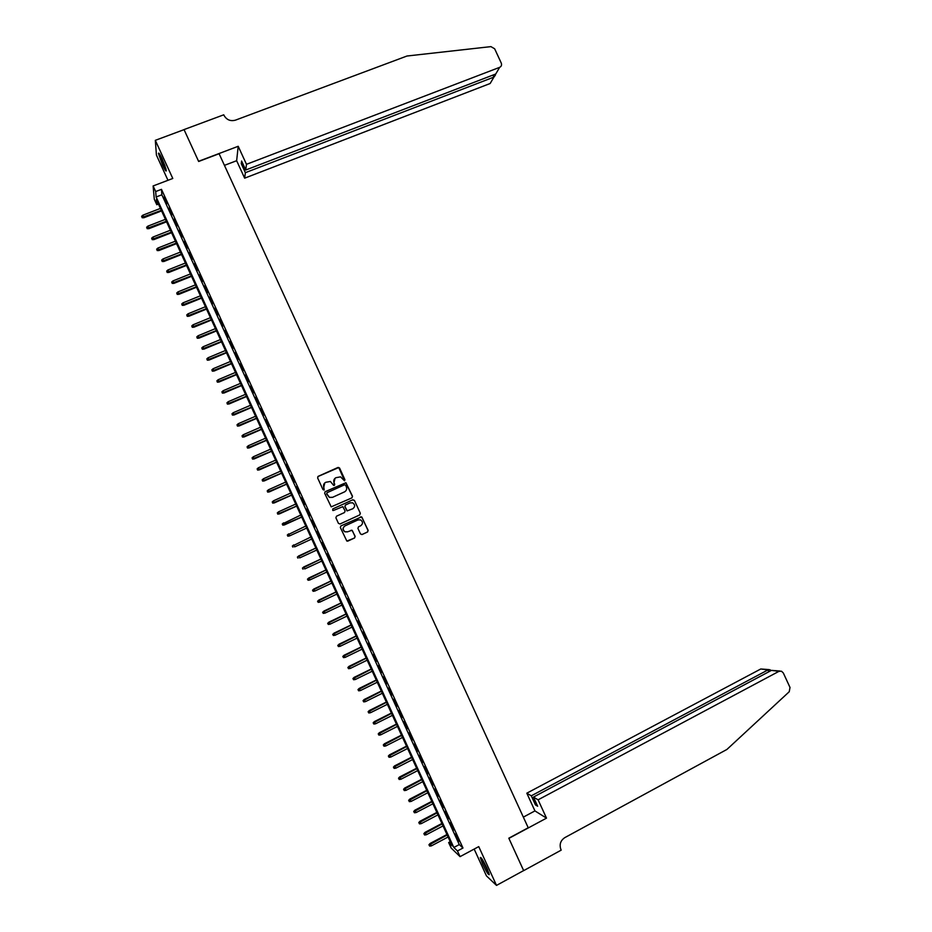 <?xml version="1.0" encoding="UTF-8"?>
<svg xmlns="http://www.w3.org/2000/svg" width="932" height="932" viewBox="0 0 932 932"><rect width="100%" height="100%" fill="white"/><g stroke="black" fill="none" stroke-linecap="round" stroke-linejoin="round"><path stroke-width="1.4" d="M344.514 480.807L344.922 479.7L339.598 468.062L338.001 467.456L318.22 476.322L317.626 477.918L322.973 489.603L324.103 490.034L323.823 487.401C323.066 485.164 323.695 483.463 325.734 482.298L330.394 481.471L333.668 485.432L334.739 484.291L334.052 482.788C333.283 480.562 333.924 478.862 335.951 477.697L340.53 476.858L344.514 480.807M344.595 480.772L338.759 467.538L317.835 476.59M324.208 489.976L323.823 487.401M334.425 485.362L334.052 482.788M486.853 867.995C483.079 860.224 480.9 856.764 480.295 857.615L482.706 864.185C486.446 871.921 488.636 875.381 489.265 874.577L486.853 867.995M162.215 159.046C159.85 154.048 158.615 152.207 158.487 153.512L162.587 165.081C164.941 170.055 166.187 171.907 166.315 170.614L162.215 159.046M360.463 533.931L362.059 534.525L367.569 531.974L368.152 530.366L361.604 516.829L340.926 525.893L340.331 527.5L346.855 541.084L354.568 537.997L355.162 536.389L352.028 530.238L347.706 531.776L344.968 531.753C342.545 529.784 342.568 527.827 345.015 525.881L357.981 519.916L360.602 519.893C363.107 521.838 363.13 523.796 360.672 525.788L358.517 526.778L357.923 528.386L360.463 533.931M457.461 850.963L460.07 856.636L451.17 848.038L448.653 842.54L452.16 845.883L156.343 199.483L156.786 204.714L154.304 199.308L153.116 185.957L155.679 191.549L156.133 196.99L453.826 847.479L457.461 850.963L462.983 848.015L161.481 189.336L155.679 191.549M153.116 185.957L172.781 178.478L155.318 140.336L184.058 129.641L198.656 161.481L219.102 153.722L528.223 827.756L508.814 838.206L523.656 870.581L496.511 885.4L478.745 846.617L460.07 856.636M351.935 497.863L352.517 496.267L345.923 482.718L325.245 491.665L324.651 493.261L331.21 506.857L351.935 497.863M354.405 500.379L360.335 513.322L359.752 514.918L340.04 523.97L338.444 523.376L335.893 517.819L336.487 516.212L344.502 512.542L345.096 510.946L342.79 506.647L333.458 510.468L332.771 510.468L332.759 508.93L352.809 499.785L354.405 500.379L360.335 513.322M474.167 849.075L486.446 875.882L496.511 885.4M155.318 140.336L156.436 155.12L167.97 180.307M166.991 203.654L163.95 196.99L166.991 203.654M172.082 214.756L169.03 208.092L172.082 214.756M177.162 225.859L174.109 219.195L177.162 225.859M182.241 236.973L179.2 230.309L182.241 236.973M187.332 248.087L184.28 241.411L187.332 248.087M192.423 259.201L189.371 252.525L192.423 259.201M197.514 270.315L194.462 263.651L197.514 270.315M202.605 281.441L199.541 274.765L202.605 281.441M207.696 292.566L204.632 285.891L207.696 292.566M212.787 303.692L209.735 297.017L212.787 303.692M217.878 314.818L214.826 308.142L217.878 314.818M222.981 325.955L219.917 319.268L222.981 325.955M228.072 337.093L225.02 330.406L228.072 337.093M233.175 348.23L230.111 341.543L233.175 348.23M238.266 359.368L235.214 352.68L238.266 359.368M243.369 370.517L240.316 363.83L243.369 370.517M248.471 381.666L245.419 374.979L248.471 381.666M253.574 392.815L250.522 386.128L253.574 392.815M258.688 403.964L255.624 397.277L258.688 403.964M263.791 415.124L260.727 408.426L263.791 415.124M268.894 426.285L265.83 419.586L268.894 426.285M274.008 437.446L270.944 430.747L274.008 437.446M279.122 448.607L276.058 441.908L279.122 448.607M284.237 459.779L281.161 453.08L284.237 459.779M289.339 470.951L286.275 464.252L289.339 470.951M294.454 482.124L291.39 475.425L294.454 482.124M299.58 493.308L296.504 486.597L299.58 493.308M304.694 504.48L301.618 497.77L304.694 504.48M309.808 515.664L306.745 508.954L309.808 515.664M314.934 526.848L311.859 520.138L314.934 526.848M320.049 538.044L316.985 531.322L319.758 538.172M325.175 549.228L321.796 542.634L325.175 549.228M330.301 560.423L326.911 553.806L330.301 560.423M335.427 571.631L332.025 564.978L335.427 571.631M340.553 582.826L337.139 576.151L340.553 582.826M345.679 594.034L342.254 587.323L345.679 594.034M350.816 605.241L347.38 598.507L350.816 605.241M355.942 616.448L352.494 609.691L355.942 616.448M361.08 627.655L357.608 620.875L361.08 627.655M366.206 638.874L362.734 632.059L366.206 638.874M371.344 650.093L367.86 643.255L371.344 650.093M376.481 661.312L372.975 654.45L376.481 661.312M381.619 672.543L378.101 665.646L381.619 672.543M386.757 683.762L383.227 676.842L386.757 683.762M391.894 694.992L388.364 688.049L391.894 694.992M397.044 706.235L393.49 699.256L397.044 706.235M402.181 717.465L398.616 710.464L402.181 717.465M407.331 728.707L403.754 721.671L407.331 728.707M412.468 739.95L408.88 732.89L412.468 739.95M417.618 751.192L414.018 744.109L417.618 751.192M422.767 762.446L419.155 755.328L422.767 762.446M427.916 773.7L424.293 766.558L427.916 773.7M433.065 784.954L429.431 777.777L433.065 784.954M438.226 796.208L434.568 789.008L438.226 796.208M443.376 807.462L439.718 800.239L443.376 807.462M448.537 818.727L444.855 811.481L448.537 818.727M453.686 829.993L450.005 822.723L453.686 829.993M161.481 189.336L161.853 194.8L459.266 844.578L462.983 848.015M455.142 833.954L458.847 841.27L455.142 833.954M450.238 841.701L448.653 842.54M158.452 204.085L156.786 204.714M161.853 194.8L156.133 196.99M459.266 844.578L453.826 847.479M335.066 478.256L333.924 482.893M324.802 482.893L323.707 487.494M351.981 497.839L352.378 496.36L345.784 482.811L324.953 491.851M345.621 485.234L344.502 484.815L327.167 492.655L326.748 493.774L329.497 497.339L332.608 497.304L344.456 491.921C346.483 490.745 347.112 489.055 346.343 486.83L345.621 485.234M326.946 492.807L326.748 493.774M344.922 491.677L332.479 497.385L329.38 497.432L326.619 493.867M359.647 514.965L360.183 513.392M336.487 516.212L344.362 512.612M332.759 508.93L352.809 499.785M352.797 508.744C355.278 506.728 355.232 504.76 352.669 502.837L350.106 502.872L345.539 504.958L344.945 506.554L347.252 510.841L352.878 508.709M345.364 505.062L344.945 506.554M352.645 508.825L347.1 510.922L344.805 506.635M354.253 500.472L352.669 499.867M347.485 531.869L344.828 531.811C342.417 529.842 342.428 527.885 344.863 525.951L357.818 519.986M347.694 541.166L354.428 538.044L355.01 536.436L352.471 530.89L351.003 530.25M361.872 534.595L367.406 532.032L367.989 530.425L362.059 517.505L360.498 516.887M141.629 216.317L142.177 217.739L141.629 216.317L142.899 215.164L143.866 217.75L161.574 210.912M142.13 217.412L161.329 210.376M142.899 215.164L160.432 208.419M143.866 217.75L142.177 217.739M166.024 169.088L159.955 154.607M161.411 157.345L165.104 166.164M159.523 153.92L165.395 168.541M488.846 872.911L481.809 858.675M483.405 861.25L487.751 870.045M481.331 858.023L489.09 873.692M246.479 164.323L499.645 67.349C501.416 66.452 501.94 65.019 501.253 63.05L494.659 48.79L490.919 46.623L406.993 56.013L235.435 120.158C230.449 121.475 226.651 119.89 224.03 115.417L223.75 114.811L184.035 129.583L198.574 161.306L238.208 146.289L246.479 164.323L245.722 170.02L241.598 161.015L241.272 163.729L245.372 172.676L244.65 178.163L490.15 83.507L493.913 77.1L492.981 75.061M245.372 172.676L493.913 77.1L495.393 75.119L495.008 74.28M224.437 165.36L236.646 160.712L244.65 178.163M238.208 146.289L236.646 160.712M245.722 170.02L495.742 74.001L499.645 67.349M241.272 163.729L242.6 163.216M538.102 799.819L778.954 671.343L771.463 670.376L533.453 797.093L538.102 799.819L546.502 818.133L508.895 838.369L523.633 870.593M778.954 671.343L781.505 671.215L783.323 672.986L790.01 687.455L789.241 691.73L726.925 749.444L564.757 837.658C560.47 840.582 559.188 844.543 560.913 849.53L561.192 850.147L523.679 870.628M523.353 817.119L534.945 810.91L546.502 818.133M534.945 810.91L526.813 793.19L531.287 795.823L535.457 804.91L537.648 806.238L533.453 797.093M531.287 795.823L767.98 669.922L760.768 668.99L768.9 669.595M526.813 793.19L760.768 668.99M535.457 804.91L536.727 804.234M770.717 670.632L770.042 669.735L767.98 669.922L768.842 671.774M779.967 671.017L771.463 670.376M146.639 227.257L147.174 228.678L146.639 227.257L147.908 226.115L148.875 228.678L166.56 221.816M147.139 228.352L166.327 221.292M147.908 226.115L165.43 219.323M148.875 228.678L147.174 228.678M151.648 238.208L152.184 239.629L151.648 238.208L152.918 237.066L153.873 239.617L171.546 232.709M152.149 239.314L171.325 232.208M152.918 237.066L170.428 230.239M153.873 239.617L152.184 239.629M156.658 249.17L157.193 250.568L156.658 249.17L157.927 248.029L158.871 250.557L176.544 243.613M157.159 250.265L176.323 243.124M157.927 248.029L175.414 241.167M158.871 250.557L157.193 250.568M161.667 260.121L162.203 261.519L161.667 260.121L162.937 258.98L163.881 261.496L181.53 254.518M162.168 261.216L181.321 254.052M162.937 258.98L180.412 252.083M163.881 261.496L162.203 261.519M166.688 271.084L167.201 272.47L166.688 271.084L167.946 269.942L168.89 272.435L186.517 265.422M167.189 272.179L186.318 264.979M167.946 269.942L185.421 263.01M168.89 272.435L167.201 272.47M171.698 282.046L172.222 283.421L171.698 282.046L172.968 280.905L173.888 283.386L191.514 276.338M172.199 283.142L191.316 275.907M172.968 280.905L190.419 273.938M173.888 283.386L172.222 283.421M176.719 293.021L177.231 294.384L176.719 293.021L177.977 291.879L178.897 294.337L196.512 287.242M177.22 294.116L196.314 286.835M177.977 291.879L195.417 284.866M178.897 294.337L177.231 294.384M181.728 303.983L182.241 305.347L181.728 303.983L182.998 302.842L183.907 305.288L201.498 298.158M182.229 305.079L201.324 297.762M182.998 302.842L200.427 295.805M183.907 305.288L182.241 305.347M186.75 314.958L187.25 316.309L186.75 314.958L188.019 313.816L188.916 316.239L206.496 309.086M187.25 316.053L206.321 308.702M188.019 313.816L205.424 306.733M188.916 316.239L187.25 316.309M191.771 325.932L192.272 327.272L191.771 325.932L193.04 324.79L193.938 327.202L211.494 320.002M192.272 327.027L211.331 319.641M193.04 324.79L210.434 317.672M193.938 327.202L192.272 327.272M196.792 336.906L197.281 338.234L196.792 336.906L198.062 335.776L198.947 338.165L216.492 330.93M197.293 338.013L216.34 330.58M198.062 335.776L215.443 328.612M198.947 338.165L197.281 338.234M201.813 347.892L202.302 349.209L201.813 347.892L203.083 346.751L203.957 349.127L221.501 341.858M202.314 348.987L221.35 341.531M203.083 346.751L220.453 339.563M203.957 349.127L202.302 349.209M206.834 358.878L207.323 360.183L206.834 358.878L208.104 357.737L208.978 360.09L226.499 352.785M207.335 359.973L226.36 352.482M208.104 357.737L225.462 350.502M208.978 360.09L207.323 360.183M211.855 369.864L212.345 371.157L211.855 369.864L213.125 368.723L213.999 371.064L231.497 363.713M212.368 370.959L231.369 363.433M213.125 368.723L230.472 361.453M213.999 371.064L212.345 371.157M216.888 380.85L217.366 382.143L216.888 380.85L218.158 379.72L219.02 382.038L236.507 374.652M217.389 381.945L236.379 374.384M218.158 379.72L235.481 372.416M219.02 382.038L217.366 382.143M221.909 391.836L222.387 393.118L221.909 391.836L223.179 390.706L224.03 393.013L241.516 385.592M222.41 392.943L241.4 385.335M223.179 390.706L240.491 383.367M224.03 393.013L222.387 393.118M226.942 402.834L227.408 404.104L226.942 402.834L228.212 401.704L229.051 403.987L246.514 396.531M227.443 403.94L246.409 396.298M228.212 401.704L245.512 394.329M229.051 403.987L227.408 404.104M231.975 413.831L232.441 415.09L231.975 413.831L233.245 412.701L234.083 414.973L251.524 407.47M232.476 414.938L251.43 407.261M233.245 412.701L250.522 405.28M234.083 414.973L232.441 415.09M237.008 424.829L237.462 426.087L237.008 424.829L238.277 423.699L239.105 425.959L256.533 418.421M237.509 425.936L256.451 418.223M238.277 423.699L255.543 416.255M239.105 425.959L237.462 426.087M242.04 435.838L242.495 437.073L242.04 435.838L243.31 434.708L244.126 436.945L261.543 429.372M242.541 436.933L261.461 429.186M243.31 434.708L260.564 427.217M244.126 436.945L242.495 437.073M247.073 446.847L247.516 448.071L247.073 446.847L248.343 445.717L249.159 447.931L266.564 440.323M247.574 447.942L266.482 440.16M248.343 445.717L265.585 438.191M249.159 447.931L247.516 448.071M252.106 457.857L252.549 459.08L252.106 457.857L253.376 456.727L254.18 458.928L271.573 451.274M252.607 458.952L271.503 451.135M253.376 456.727L270.606 449.154M254.18 458.928L252.549 459.08M257.139 468.866L257.582 470.077L257.139 468.866L258.42 467.736L259.213 469.926L276.583 462.237M257.64 469.961L276.524 462.109M258.42 467.736L275.627 460.14M259.213 469.926L257.582 470.077M262.183 479.875L262.614 481.087L262.183 479.875L263.453 478.757L264.245 480.924L281.604 473.2M262.684 480.982L281.557 473.095M263.453 478.757L280.649 471.114M264.245 480.924L262.614 481.087M267.216 490.896L267.647 492.096L267.216 490.896L268.498 489.766L269.278 491.921L286.625 484.162M267.717 492.003L286.578 484.069M268.498 489.766L285.67 482.089M269.278 491.921L267.647 492.096M272.26 501.917L272.692 503.105L272.26 501.917L273.53 500.787L274.311 502.919L291.634 495.125M272.761 503.024L291.611 495.055M273.53 500.787L290.702 493.075M274.311 502.919L272.692 503.105M277.293 512.938L277.806 514.045L277.293 512.938L278.575 511.819L279.344 513.928L296.656 506.099M277.806 514.045L296.632 506.041M278.575 511.819L295.724 504.061M279.344 513.928L277.724 514.115M282.256 524.029L282.85 525.066L282.256 524.029L283.619 522.84L284.377 524.937L301.677 517.074M282.85 525.066L301.665 517.039M282.338 523.97L300.756 515.058M284.377 524.937L282.757 525.135M289.409 535.958L306.698 528.048L289.409 535.958L287.802 536.156L287.382 534.991L287.802 536.156M287.301 535.05L305.789 526.044M287.382 534.991L288.664 533.873L289.572 535.853L287.895 536.098M292.345 546.07L292.939 547.131L292.345 546.07L293.708 544.905L294.617 546.898L311.731 539.022M292.427 546.024L310.822 537.042M297.378 557.103L297.984 558.163L297.378 557.103L298.764 555.938L299.673 557.93L316.763 550.02M297.483 557.068L315.855 548.039L298.578 556.008M302.422 568.124L303.028 569.207L302.422 568.124L303.809 566.982L304.717 568.963L321.796 561.029M302.527 568.101L320.888 559.049L303.622 567.029M307.467 579.156L308.084 580.252L307.467 579.156L308.853 578.026L309.762 580.007L326.829 572.027M307.572 579.145L325.92 570.046M308.667 578.05L325.897 570M309.762 580.007L308.084 580.252M312.523 590.189L313.129 591.296L312.523 590.189L313.909 589.071L314.818 591.051L331.874 583.036M312.628 590.189L330.965 581.055M313.711 589.071L330.93 580.986M314.818 591.051L313.129 591.296M317.567 601.222L318.185 602.34L317.567 601.222L318.965 600.115L319.874 602.107L336.906 594.045M317.684 601.233L335.998 592.065M318.756 600.103L335.963 591.971M319.874 602.107L318.185 602.34M322.612 612.266L323.241 613.384L322.612 612.266L324.021 611.159L324.93 613.151L341.951 605.054M322.728 612.277L341.042 603.074M323.8 611.136L340.995 602.969M324.93 613.151L323.241 613.384M327.668 623.31L328.297 624.44L327.668 623.31L329.066 622.215L329.986 624.207L346.984 616.075M327.784 623.333L346.075 614.095M328.845 622.168L346.028 613.967M329.986 624.207L328.297 624.44M332.712 634.354L333.353 635.496L332.712 634.354L334.134 633.271L335.042 635.263L352.028 627.096M332.841 634.389L351.119 625.116M333.901 633.212L351.061 624.964M335.042 635.263L333.353 635.496M337.768 645.398L338.409 646.552L337.768 645.398L339.19 644.327L340.098 646.319L357.072 638.117M337.897 645.445L356.164 636.137M338.945 644.245L356.094 635.973M340.098 646.319L338.409 646.552M342.825 656.454L343.465 657.619L342.825 656.454L344.001 655.289L345.155 657.386L362.117 649.138M342.964 656.512L361.208 647.158M344.001 655.289L361.127 646.983M345.155 657.386L343.465 657.619M347.881 667.51L348.521 668.675L347.881 667.51L349.046 666.345L350.222 668.454L367.161 660.171M348.02 667.568L366.253 658.178M349.046 666.345L366.171 657.992M350.222 668.454L348.521 668.675M352.937 678.566L353.589 679.743L352.937 678.566L354.102 677.389L355.278 679.521L372.218 671.203M353.077 678.636L371.309 669.211M354.102 677.389L371.204 669.001M355.278 679.521L353.589 679.743M357.993 689.622L358.645 690.81L357.993 689.622L359.158 688.445L360.346 690.589L377.262 682.236M358.144 689.703L376.353 680.244M359.158 688.445L376.248 680.011M360.346 690.589L358.645 690.81M363.049 700.689L363.713 701.889L363.049 700.689L364.214 699.501L365.402 701.656L382.318 693.268M363.212 700.782L381.409 691.276M364.214 699.501L381.293 691.031M365.402 701.656L363.713 701.889M368.117 711.745L368.781 712.968L368.117 711.745L369.27 710.557L370.47 712.735L387.363 704.312M368.28 711.85L386.454 702.32M369.27 710.557L386.337 702.052M370.47 712.735L368.781 712.968M373.173 722.824L373.849 724.036L373.173 722.824L374.326 721.613L375.538 723.814L392.419 715.345M373.336 722.929L391.51 713.364M374.326 721.613L391.382 713.073M375.538 723.814L373.849 724.036M378.241 733.892L378.916 735.127L378.241 733.892L379.394 732.68L380.606 734.894L397.475 726.389M378.404 734.02L396.566 724.409M379.394 732.68L396.426 724.106M380.606 734.894L378.916 735.127M383.308 744.959L383.984 746.206L383.308 744.959L384.45 743.748L385.685 745.984L402.531 737.445M383.483 745.099L401.622 735.453M384.45 743.748L401.471 735.127M385.685 745.984L383.984 746.206M388.364 756.038L389.052 757.297L388.364 756.038L389.518 754.815L390.753 757.075L407.587 748.489M388.551 756.19L406.678 746.497M389.518 754.815L406.515 746.159M390.753 757.075L389.052 757.297M393.432 767.118L394.131 768.387L393.432 767.118L394.586 765.894L395.82 768.166L412.643 759.545M393.619 767.281L411.734 757.553M394.586 765.894L411.571 757.192M395.82 768.166L394.131 768.387M398.512 778.208L399.199 779.478L398.512 778.208L399.642 776.962L400.9 779.257L417.699 770.601M398.698 778.371L416.79 768.609M399.642 776.962L416.616 768.236M400.9 779.257L399.199 779.478M403.579 789.288L404.278 790.569L403.579 789.288L404.709 788.041L405.979 790.359L422.767 781.657M403.766 789.462L421.847 779.665M404.709 788.041L421.672 779.269M405.979 790.359L404.278 790.569M408.647 800.378L409.358 801.671L408.647 800.378L409.777 799.12L411.047 801.45L427.823 792.724M408.845 800.565L426.914 790.732M409.777 799.12L426.728 790.313M411.047 801.45L409.358 801.671M413.715 811.469L414.425 812.774L413.715 811.469L414.845 810.211L416.126 812.553L432.891 803.792M413.925 811.667L431.982 801.8M414.845 810.211L431.784 801.369M416.126 812.553L414.425 812.774M418.794 822.56L419.505 823.876L418.794 822.56L419.924 821.302L421.206 823.667L437.958 814.859M419.004 822.77L437.038 812.867M419.924 821.302L436.84 812.413M421.206 823.667L419.505 823.876M423.874 833.662L424.584 834.99L423.874 833.662L424.992 832.381L426.285 834.769L443.015 825.927M424.083 833.872L442.106 823.935M424.992 832.381L441.896 823.469M426.285 834.769L424.584 834.99M428.941 844.765L429.675 846.093L428.941 844.765L430.071 843.483L431.376 845.883L448.082 836.994M429.163 844.986L447.174 835.002M430.071 843.483L446.952 834.513M431.376 845.883L429.675 846.093M770.764 670.749L770.496 670.166"/></g></svg>
